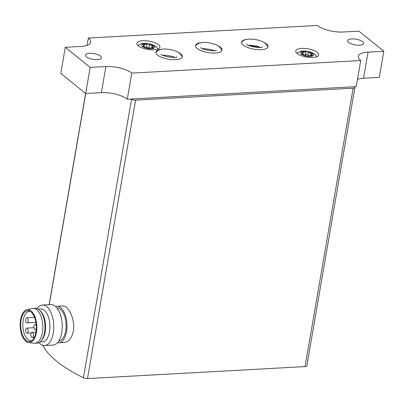 <?xml version="1.0" encoding="UTF-8"?>
<svg xmlns="http://www.w3.org/2000/svg" width="404" height="404" viewBox="0 0 404 404"><rect width="100%" height="100%" fill="white"/><g stroke="black" fill="none" stroke-linecap="round" stroke-linejoin="round"><path stroke-width="0.61" d="M162.004 49.253A13.433 4.808 9.8 0 0 155.858 52.146A13.433 4.808 9.8 0 0 168.276 59.171A13.433 4.808 9.8 0 0 182.325 56.722A13.433 4.808 9.8 0 0 180.669 53.798A13.433 4.808 9.8 0 0 177.507 51.929M155.833 52.525A13.433 4.808 -170.2 0 1 156.05 52.131C158.843 49.212 163.489 48.354 169.978 49.551C174.134 50.283 177.427 51.576 179.856 53.424L182.148 56.636A13.433 4.808 -170.2 0 1 182.224 57.085M201.672 42.652A13.433 4.808 9.8 0 0 195.521 45.546A13.433 4.808 9.8 0 0 207.939 52.57A13.433 4.808 9.8 0 0 221.993 50.116A13.433 4.808 9.8 0 0 220.337 47.192A13.433 4.808 9.8 0 0 217.17 45.329M195.501 45.925A13.433 4.808 -170.2 0 1 195.718 45.526C198.51 42.612 203.151 41.753 209.646 42.945C213.802 43.682 217.094 44.975 219.523 46.824L221.816 50.035A13.433 4.808 -170.2 0 1 221.887 50.48M310.853 55.762A2.131 0.763 9.8 0 0 308.181 55.909A1.217 0.434 9.8 0 1 307 56.065A1.217 0.434 9.8 0 1 305.843 55.545A2.131 0.763 9.8 0 0 303.222 54.575A1.217 0.434 9.8 0 1 301.692 53.894A1.217 0.434 9.8 0 1 302.081 53.656A2.131 0.763 9.8 0 0 302.758 53.237A2.131 0.763 9.8 0 0 302.126 52.54A1.217 0.434 9.8 0 1 301.763 52.141A1.217 0.434 9.8 0 1 303.323 51.98A2.131 0.763 9.8 0 0 305.995 51.833A1.217 0.434 9.8 0 1 307.176 51.677A1.217 0.434 9.8 0 1 308.328 52.197A2.131 0.763 9.8 0 0 310.954 53.166A1.217 0.434 9.8 0 1 312.479 53.848A1.217 0.434 9.8 0 1 312.095 54.085A2.131 0.763 9.8 0 0 311.413 54.505A2.131 0.763 9.8 0 0 312.05 55.202A1.217 0.434 9.8 0 1 312.413 55.6A1.217 0.434 9.8 0 1 310.853 55.762M152.005 48.081A2.131 0.763 9.8 0 0 149.339 48.227A1.217 0.434 9.8 0 1 148.157 48.384A1.217 0.434 9.8 0 1 147 47.864A2.131 0.763 9.8 0 0 144.374 46.894A1.217 0.434 9.8 0 1 142.849 46.213A1.217 0.434 9.8 0 1 143.238 45.975A2.131 0.763 9.8 0 0 143.915 45.556A2.131 0.763 9.8 0 0 143.279 44.859A1.217 0.434 9.8 0 1 142.92 44.46A1.217 0.434 9.8 0 1 144.475 44.299A2.131 0.763 9.8 0 0 147.147 44.152A1.217 0.434 9.8 0 1 148.329 43.996A1.217 0.434 9.8 0 1 149.485 44.516A2.131 0.763 9.8 0 0 152.111 45.485A1.217 0.434 9.8 0 1 153.636 46.167A1.217 0.434 9.8 0 1 153.247 46.404A2.131 0.763 9.8 0 0 152.571 46.824A2.131 0.763 9.8 0 0 153.202 47.52A1.217 0.434 9.8 0 1 153.565 47.919A1.217 0.434 9.8 0 1 152.005 48.081M354.591 86.724A3.55 1.273 -170.2 0 1 354.929 87.415A3.55 1.273 -170.2 0 1 353.141 88.188L135.593 100.157A3.55 1.273 -170.2 0 1 131.512 99.369A136.845 48.995 -170.2 0 1 130.83 99.036M354.929 87.415L306.843 365.817A3.55 1.273 -170.2 0 1 305.05 366.595L87.501 378.558A3.55 1.273 -170.2 0 1 83.421 377.77A136.845 48.995 -170.2 0 1 42.718 345.299M64.645 342.385C68.897 341.84 71.776 338.123 73.286 331.235C75.508 319.695 68.306 305.116 62.645 305.99L56.772 306.293A18.246 9.206 86.9 0 1 66.554 331.603A18.246 9.206 86.9 0 1 58.777 342.728A18.246 9.206 86.9 0 1 57.555 342.637M55.57 306.515A18.246 9.206 86.9 0 1 56.772 306.293M56.999 308.055A16.473 8.312 86.9 0 1 65.7 330.916A16.473 8.312 86.9 0 1 58.807 340.946M31.79 340.587A14.701 7.413 86.9 0 1 31.052 340.698A14.701 7.413 86.9 0 1 22.841 326.432A14.701 7.413 86.9 0 1 29.436 311.348A14.701 7.413 86.9 0 1 30.184 311.378M35.926 332.123A15.438 7.787 86.9 0 1 30.982 341.087A15.438 7.787 86.9 0 1 20.72 326.548A15.438 7.787 86.9 0 1 29.325 310.969A15.438 7.787 86.9 0 1 35.926 332.123M36.426 332.522A16.473 8.312 86.9 0 1 28.623 342.536A16.473 8.312 86.9 0 1 20.2 326.578A16.473 8.312 86.9 0 1 26.821 309.787A16.473 8.312 86.9 0 1 36.426 332.522M26.821 309.787L32.179 308.479A17.488 8.822 86.9 0 1 33.002 308.358A17.488 8.822 86.9 0 1 42.375 332.618A17.488 8.822 86.9 0 1 34.921 343.279A17.488 8.822 86.9 0 1 34.093 343.249L28.623 342.536M33.002 308.358L35.183 308.237A17.488 8.822 86.9 0 1 39.415 310.04A17.488 8.822 86.9 0 1 44.561 332.497A17.488 8.822 86.9 0 1 41.112 340.905A17.488 8.822 86.9 0 1 37.107 343.158L34.921 343.279M39.415 310.04L40.314 310.888A16.473 8.312 86.9 0 1 45.162 332.043A16.473 8.312 86.9 0 1 41.915 339.966L41.112 340.905M38.193 309.09L40.703 308.949A16.473 8.312 86.9 0 1 49.53 331.805A16.473 8.312 86.9 0 1 42.511 341.845L40.006 341.986M37.067 308.53A20.276 10.226 86.9 0 1 42.385 305.05A20.276 10.226 86.9 0 1 53.252 333.179A20.276 10.226 86.9 0 1 44.612 345.536A20.276 10.226 86.9 0 1 38.946 342.663M42.385 305.05L50.833 304.586A20.276 10.226 86.9 0 1 61.706 332.714A20.276 10.226 86.9 0 1 53.06 345.072L44.612 345.536M36.274 325.715A2.535 1.278 -93.1 0 0 35.092 324.488A2.535 1.278 -93.1 0 0 34.012 326.033A2.535 1.278 -93.1 0 0 35.37 329.548A2.535 1.278 -93.1 0 0 36.294 328.604M33.355 335.865A2.535 1.278 -93.1 0 0 31.997 332.351A2.535 1.278 -93.1 0 0 30.916 333.896A2.535 1.278 -93.1 0 0 32.275 337.411A2.535 1.278 -93.1 0 0 33.355 335.865M28.113 331.628A2.535 1.278 -93.1 0 0 26.755 328.114A2.535 1.278 -93.1 0 0 25.674 329.659A2.535 1.278 -93.1 0 0 27.033 333.174A2.535 1.278 -93.1 0 0 28.113 331.628M28.159 321.301A2.535 1.278 -93.1 0 0 26.8 317.786A2.535 1.278 -93.1 0 0 25.72 319.332A2.535 1.278 -93.1 0 0 27.078 322.846A2.535 1.278 -93.1 0 0 28.159 321.301M88.365 38.037L317.322 25.442A19.261 6.898 -170.2 0 0 343.193 32.017L358.924 31.148L383.8 51.252L368.069 52.116A19.261 6.898 -170.2 0 0 358.358 56.328A19.261 6.898 -170.2 0 0 360.732 60.519L356.222 86.638L127.265 99.233L131.775 73.114A19.261 6.898 -170.2 0 0 105.904 66.539L90.173 67.407L85.663 93.521L60.787 73.417L65.297 47.303L81.027 46.44A19.261 6.898 -170.2 0 0 90.738 42.228A19.261 6.898 -170.2 0 0 88.365 38.037L87.092 45.379M357.489 79.29A19.261 6.898 -170.2 0 1 363.56 78.235L379.29 77.366L383.8 51.252M90.173 67.407L65.297 47.303M105.904 66.539L101.394 92.657L85.663 93.521M101.394 92.657A19.261 6.898 -170.2 0 1 127.265 99.233M360.732 60.519L131.775 73.114M247.763 39.269A13.433 4.808 9.8 0 0 241.516 42.173A13.433 4.808 9.8 0 0 253.934 49.197A13.433 4.808 9.8 0 0 267.988 46.743A13.433 4.808 9.8 0 0 266.332 43.824A13.433 4.808 9.8 0 0 263.08 41.915M317.297 52.384A11.655 4.176 9.8 0 0 304.697 48.435A11.655 4.176 9.8 0 0 295.763 50.955A11.655 4.176 9.8 0 0 306.54 57.05A11.655 4.176 9.8 0 0 318.736 54.924A11.655 4.176 9.8 0 0 317.297 52.384M158.454 44.703A11.655 4.176 9.8 0 0 145.849 40.754A11.655 4.176 9.8 0 0 136.916 43.273A11.655 4.176 9.8 0 0 147.692 49.369A11.655 4.176 9.8 0 0 159.888 47.243A11.655 4.176 9.8 0 0 158.454 44.703M362.625 41.683A8.11 2.904 9.8 0 0 353.859 38.93A8.11 2.904 9.8 0 0 347.642 40.688A8.11 2.904 9.8 0 0 355.136 44.93A8.11 2.904 9.8 0 0 363.625 43.445A8.11 2.904 9.8 0 0 362.625 41.683M100.455 56.105A8.11 2.904 9.8 0 0 91.688 53.353A8.11 2.904 9.8 0 0 85.476 55.111A8.11 2.904 9.8 0 0 92.971 59.348A8.11 2.904 9.8 0 0 101.455 57.868A8.11 2.904 9.8 0 0 100.455 56.105M148.955 48.394A2.131 0.763 -170.2 0 1 148.839 48.248L149.485 44.516M146.884 47.712A1.217 0.434 -170.2 0 1 148.839 48.248M308.782 55.621A2.131 0.763 -170.2 0 1 307.848 54.995L308.328 52.197M304.909 54.919A2.131 0.763 -170.2 0 0 305.51 54.631A1.217 0.434 -170.2 0 1 306.692 54.474A1.217 0.434 -170.2 0 1 307.848 54.995M241.496 42.551A13.433 4.808 -170.2 0 1 241.713 42.157C245.006 37.052 259.807 38.941 265.519 43.455L267.812 46.667A13.433 4.808 -170.2 0 1 267.882 47.111M256.298 47.349A8.868 3.176 9.8 0 0 252.328 46.662M259.03 47.44A10.772 3.858 9.8 0 0 249.728 45.834M210.302 50.717A6.338 2.267 9.8 0 0 206.338 50.03M170.634 57.318A6.338 2.267 9.8 0 0 166.67 56.636M312.767 53.56A6.59 2.358 9.8 0 0 301.5 51.808A6.59 2.358 9.8 0 0 306.995 56.247A6.59 2.358 9.8 0 0 312.767 53.56M153.924 45.879A6.59 2.358 9.8 0 0 142.657 44.127A6.59 2.358 9.8 0 0 148.147 48.566A6.59 2.358 9.8 0 0 153.924 45.879M83.421 377.77L131.512 99.369M49.253 304.672L85.729 93.516M305.05 366.595L353.141 88.188M87.501 378.558L135.593 100.157M368.069 52.116L363.56 78.235M153.091 48.172L153.202 47.52M151.677 48L152.111 45.485M146.571 47.475L147.147 44.152M144.036 46.859L144.475 44.299M143.132 46.571L143.238 45.975M311.939 55.853L312.05 55.202M310.519 55.681L310.954 53.166M305.51 54.631L305.995 51.833M302.879 54.54L303.323 51.98M301.98 54.252L302.081 53.656M49.136 304.682L85.618 93.486M58.777 342.728L64.645 342.405M35.37 329.548L36.244 329.502M35.092 324.488L36.178 324.427M32.275 337.411L34.325 337.3M31.997 332.351L35.926 332.133M27.033 333.174L31.234 332.941M26.755 328.114L34.027 327.71M27.078 322.846L35.905 322.362M26.8 317.786L34.557 317.362M138.052 45.551L140.107 44.142L141.546 43.647L145.536 43.248L151.672 44.294L156.065 46.526L158.06 49.005M152.343 48.152L152.571 46.824M143.698 46.788L143.915 45.556M296.895 53.232L300.389 51.328L304.384 50.929L310.514 51.975L314.908 54.207L316.903 56.686M311.186 55.833L311.413 54.505M302.546 54.469L302.758 53.237M260.333 47.344L257.626 46.288L249.97 45.203L248.531 45.304M246.824 44.127C245.299 45.576 262.095 48.94 262.337 46.808M216.342 50.177C217.372 52.01 200.51 49.667 200.828 47.495M202.535 48.672L204.04 48.566L211.651 49.662L214.337 50.712M176.674 56.777C177.709 58.615 160.848 56.267 161.161 54.101M162.868 55.272L164.372 55.171L171.988 56.262L174.674 57.312"/></g></svg>
